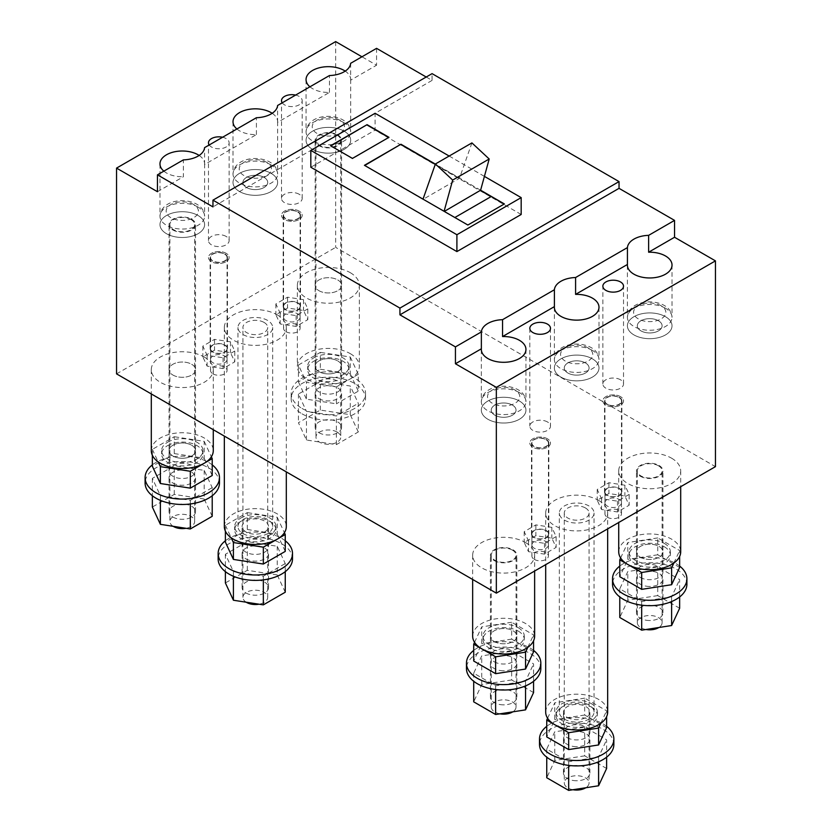 <?xml version="1.0" encoding="UTF-8"?>
<svg xmlns="http://www.w3.org/2000/svg" width="832" height="832" viewBox="0 0 832 832"><rect width="100%" height="100%" fill="white"/><g stroke="black" fill="none" stroke-linecap="round" stroke-linejoin="round"><path stroke-width="0.62" stroke-dasharray="4.16 3.12" d="M585.447 362.918A12.397 7.155 180 0 1 589.077 367.973A12.397 7.155 180 0 1 581.422 374.587A12.397 7.155 180 0 1 567.913 373.038A12.397 7.155 180 0 1 564.283 367.973A12.397 7.155 180 0 1 571.938 361.358A12.397 7.155 180 0 1 585.447 362.918A12.397 7.155 180 0 1 589.077 367.973A12.397 7.155 180 0 1 581.422 374.587A12.397 7.155 180 0 1 567.913 373.038A12.397 7.155 180 0 1 564.283 367.973A12.397 7.155 180 0 1 571.938 361.358A12.397 7.155 180 0 1 585.447 362.918M572.978 789.734A12.397 7.155 180 0 1 567.913 787.966A12.397 7.155 180 0 1 564.283 782.902A12.397 7.155 180 0 1 571.938 776.287A12.397 7.155 180 0 1 585.447 777.847A12.397 7.155 180 0 1 589.077 782.902A12.397 7.155 180 0 1 585.801 787.748M592.457 358.862A22.308 12.886 0 0 0 568.142 356.075A22.308 12.886 0 0 0 554.372 367.973A22.308 12.886 0 0 0 560.903 377.083A22.308 12.886 0 0 0 585.218 379.87A22.308 12.886 0 0 0 598.988 367.973A22.308 12.886 0 0 0 592.457 358.862A22.308 12.886 0 0 0 568.142 356.075A22.308 12.886 0 0 0 554.372 367.973A22.308 12.886 0 0 0 560.903 377.083A22.308 12.886 0 0 0 585.218 379.87A22.308 12.886 0 0 0 598.988 367.973A22.308 12.886 0 0 0 592.457 358.862M564.408 520.114A17.358 10.015 0 0 0 583.315 522.288A17.358 10.015 0 0 0 594.027 513.032A17.358 10.015 0 0 0 588.952 505.95A17.358 10.015 0 0 0 570.034 503.776A17.358 10.015 0 0 0 559.322 513.032A17.358 10.015 0 0 0 564.408 520.114M598.593 500.375A30.982 17.888 180 0 1 607.662 513.032A30.982 17.888 180 0 1 588.536 529.558A30.982 17.888 180 0 1 554.767 525.678A30.982 17.888 180 0 1 545.688 513.032A30.982 17.888 180 0 1 564.824 496.506A30.982 17.888 180 0 1 598.593 500.375M564.408 719.15A17.358 10.015 0 0 0 583.315 721.313A17.358 10.015 0 0 0 594.027 712.057A17.358 10.015 0 0 0 588.952 704.974A17.358 10.015 0 0 0 570.034 702.801A17.358 10.015 0 0 0 559.322 712.057A17.358 10.015 0 0 0 564.408 719.15M545.688 712.057A30.982 17.888 180 0 1 564.824 695.531A30.982 17.888 180 0 1 598.593 699.41A30.982 17.888 180 0 1 607.662 712.057M546 439.66A8.268 4.774 180 0 1 548.423 443.03A8.268 4.774 180 0 1 543.327 447.439A8.268 4.774 180 0 1 534.321 446.41A8.268 4.774 180 0 1 531.898 443.03A8.268 4.774 180 0 1 537.004 438.62A8.268 4.774 180 0 1 546 439.66M534.321 559.416A8.268 4.774 0 0 0 543.327 560.446A8.268 4.774 0 0 0 548.423 556.036A8.268 4.774 0 0 0 546 552.666A8.268 4.774 0 0 0 537.004 551.637A8.268 4.774 0 0 0 531.898 556.036A8.268 4.774 0 0 0 534.321 559.416M547.466 438.818A10.327 5.959 0 0 0 536.214 437.518A10.327 5.959 0 0 0 529.828 443.03A10.327 5.959 0 0 0 532.854 447.252A10.327 5.959 0 0 0 544.118 448.542A10.327 5.959 0 0 0 550.493 443.03A10.327 5.959 0 0 0 547.466 438.818A10.327 5.959 0 0 0 536.214 437.518A10.327 5.959 0 0 0 529.828 443.03A10.327 5.959 0 0 0 532.854 447.252A10.327 5.959 0 0 0 544.118 448.542A10.327 5.959 0 0 0 550.493 443.03A10.327 5.959 0 0 0 547.466 438.818M547.466 421.949A10.327 5.959 0 0 0 536.214 420.659A10.327 5.959 0 0 0 529.828 426.161A10.327 5.959 0 0 0 532.854 430.383A10.327 5.959 0 0 0 544.118 431.673A10.327 5.959 0 0 0 550.493 426.161A10.327 5.959 0 0 0 547.466 421.949M533.572 681.283L533.572 663.915L511.659 651.258L481.728 655.897L473.71 673.171L495.622 685.828L525.554 681.19L533.572 663.915M525.554 685.89L525.554 681.19M533.572 692.588L511.659 679.942L511.659 651.258M500.219 670.519A13.218 7.634 0 0 0 516.859 663.146A13.218 7.634 0 0 0 507.062 655.772A13.218 7.634 0 0 0 490.422 663.146A13.218 7.634 0 0 0 500.219 670.519M500.219 704.59A13.218 7.634 0 0 0 516.859 697.216A13.218 7.634 0 0 0 507.062 689.842A13.218 7.634 0 0 0 490.422 697.216A13.218 7.634 0 0 0 500.219 704.59M533.572 650.406A37.18 21.466 0 0 0 513.271 642.408A37.18 21.466 0 0 0 473.71 650.406M540.831 668.543A37.18 21.466 0 0 0 513.271 647.806A37.18 21.466 0 0 0 466.461 668.543M511.659 679.942L481.728 684.57L473.71 701.844M481.728 684.57L481.728 655.897M495.622 689.51L495.622 685.828M473.71 673.171L473.71 681.283M234.77 351.052L223.08 357.791L207.116 355.326L202.842 346.112L214.521 339.362L230.485 341.827L234.77 351.052L234.77 361.847L230.485 352.622L214.521 350.158L202.842 356.907L207.116 366.122L223.08 368.586L234.77 361.847M230.485 341.827L230.485 352.622M223.08 357.791L223.08 368.586M207.116 355.326L207.116 366.122M202.842 346.112L202.842 356.907M214.521 339.362L214.521 350.158M210.818 349.814A8.268 4.774 0 0 0 219.877 353.309A8.268 4.774 0 0 0 227.063 348.577A8.268 4.774 0 0 0 226.782 347.339A8.268 4.774 0 0 0 217.724 343.845A8.268 4.774 0 0 0 210.538 348.577A8.268 4.774 0 0 0 210.818 349.814M210.818 360.61A8.268 4.774 0 0 0 219.877 364.104A8.268 4.774 0 0 0 227.063 359.372A8.268 4.774 0 0 0 226.782 358.134A8.268 4.774 0 0 0 217.724 354.64A8.268 4.774 0 0 0 210.538 359.372A8.268 4.774 0 0 0 210.818 360.61M556.13 536.588L544.44 543.327L528.476 540.862L524.202 531.648L535.881 524.898L551.845 527.363L556.13 536.588L556.13 547.383L551.845 538.158L535.881 535.694L524.202 542.443L528.476 551.658L544.44 554.122L556.13 547.383M551.845 527.363L551.845 538.158M544.44 543.327L544.44 554.122M528.476 540.862L528.476 551.658M524.202 531.648L524.202 542.443M535.881 524.898L535.881 535.694M532.178 535.35A8.268 4.774 0 0 0 541.237 538.845A8.268 4.774 0 0 0 548.423 534.113A8.268 4.774 0 0 0 548.142 532.875A8.268 4.774 0 0 0 539.084 529.381A8.268 4.774 0 0 0 531.898 534.113A8.268 4.774 0 0 0 532.178 535.35M532.178 546.146A8.268 4.774 0 0 0 541.237 549.64A8.268 4.774 0 0 0 548.423 544.908A8.268 4.774 0 0 0 548.142 543.67A8.268 4.774 0 0 0 539.084 540.176A8.268 4.774 0 0 0 531.898 544.908A8.268 4.774 0 0 0 532.178 546.146M533.572 651.768L511.659 639.122L511.659 622.253L533.572 634.899L533.572 640.786M527.79 647.369L533.572 634.899M482.529 649.251L480.958 648.346M474.562 642.335L481.728 626.881L481.728 643.75L473.71 661.034M511.659 622.253L481.728 626.881M511.659 639.122L481.728 643.75M494.291 661.794A13.218 7.634 0 0 0 508.706 663.447A13.218 7.634 0 0 0 516.859 656.396A13.218 7.634 0 0 0 512.99 650.998A13.218 7.634 0 0 0 498.586 649.345A13.218 7.634 0 0 0 490.422 656.396A13.218 7.634 0 0 0 494.291 661.794M518.253 631.103A20.654 11.929 180 0 1 524.306 639.527A20.654 11.929 180 0 1 511.545 650.551A20.654 11.929 180 0 1 489.039 647.962A20.654 11.929 180 0 1 482.986 639.527A20.654 11.929 180 0 1 495.737 628.514A20.654 11.929 180 0 1 518.253 631.103M494.291 641.555A13.218 7.634 0 0 0 508.706 643.209A13.218 7.634 0 0 0 516.859 636.158A13.218 7.634 0 0 0 512.99 630.76A13.218 7.634 0 0 0 498.586 629.106A13.218 7.634 0 0 0 490.422 636.158A13.218 7.634 0 0 0 494.291 641.555A13.218 7.634 0 0 0 508.706 643.209A13.218 7.634 0 0 0 516.859 636.158A13.218 7.634 0 0 0 512.99 630.76A13.218 7.634 0 0 0 498.586 629.106A13.218 7.634 0 0 0 490.422 636.158A13.218 7.634 0 0 0 494.291 641.555M518.253 627.723A20.654 11.929 180 0 1 524.306 636.158A20.654 11.929 180 0 1 511.545 647.182A20.654 11.929 180 0 1 489.039 644.592A20.654 11.929 180 0 1 482.986 636.158A20.654 11.929 180 0 1 495.737 625.144A20.654 11.929 180 0 1 518.253 627.723M335.66 41.6L335.66 247.374L715.447 466.648M116.553 373.88L335.66 247.374M534.03 537.659A8.674 5.013 180 0 1 531.482 534.113A8.674 5.013 180 0 1 536.838 529.485A8.674 5.013 180 0 1 546.291 530.566A8.674 5.013 180 0 1 548.839 534.113A8.674 5.013 180 0 1 543.483 538.741A8.674 5.013 180 0 1 534.03 537.659M658.476 465.806A12.397 7.155 180 0 1 662.106 470.86A12.397 7.155 180 0 1 654.462 477.474A12.397 7.155 180 0 1 640.952 475.925A12.397 7.155 180 0 1 637.322 470.86A12.397 7.155 180 0 1 644.977 464.256A12.397 7.155 180 0 1 658.476 465.806M319.01 290.722A13.218 7.634 0 0 0 333.414 292.375A13.218 7.634 0 0 0 341.578 285.324A13.218 7.634 0 0 0 337.709 279.926A13.218 7.634 0 0 0 323.294 278.273A13.218 7.634 0 0 0 315.141 285.324A13.218 7.634 0 0 0 319.01 290.722A13.218 7.634 0 0 0 333.414 292.375A13.218 7.634 0 0 0 341.578 285.324A13.218 7.634 0 0 0 337.709 279.926A13.218 7.634 0 0 0 323.294 278.273A13.218 7.634 0 0 0 315.141 285.324A13.218 7.634 0 0 0 319.01 290.722M264.087 322.431A12.397 7.155 180 0 1 267.717 327.496A12.397 7.155 180 0 1 260.062 334.11A12.397 7.155 180 0 1 246.553 332.55A12.397 7.155 180 0 1 242.923 327.496A12.397 7.155 180 0 1 250.578 320.882A12.397 7.155 180 0 1 264.087 322.431M285.709 309.951A8.674 5.013 180 0 1 283.161 306.415A8.674 5.013 180 0 1 288.517 301.787A8.674 5.013 180 0 1 297.97 302.869A8.674 5.013 180 0 1 300.518 306.415A8.674 5.013 180 0 1 295.162 311.043A8.674 5.013 180 0 1 285.709 309.951M212.67 352.123A8.674 5.013 180 0 1 210.122 348.577A8.674 5.013 180 0 1 215.478 343.949A8.674 5.013 180 0 1 224.942 345.041A8.674 5.013 180 0 1 227.479 348.577A8.674 5.013 180 0 1 222.123 353.205A8.674 5.013 180 0 1 212.67 352.123M585.447 507.967A12.397 7.155 180 0 1 589.077 513.032A12.397 7.155 180 0 1 581.422 519.636A12.397 7.155 180 0 1 567.913 518.086A12.397 7.155 180 0 1 564.283 513.032A12.397 7.155 180 0 1 571.938 506.418A12.397 7.155 180 0 1 585.447 507.967M172.931 375.055A13.218 7.634 0 0 0 187.346 376.719A13.218 7.634 0 0 0 195.51 369.658A13.218 7.634 0 0 0 191.63 364.26A13.218 7.634 0 0 0 177.226 362.606A13.218 7.634 0 0 0 169.062 369.658A13.218 7.634 0 0 0 172.931 375.055A13.218 7.634 0 0 0 187.346 376.719A13.218 7.634 0 0 0 195.51 369.658A13.218 7.634 0 0 0 191.63 364.26A13.218 7.634 0 0 0 177.226 362.606A13.218 7.634 0 0 0 169.062 369.658A13.218 7.634 0 0 0 172.931 375.055M512.408 550.139A12.397 7.155 180 0 1 516.038 555.194A12.397 7.155 180 0 1 508.383 561.808A12.397 7.155 180 0 1 494.884 560.258A12.397 7.155 180 0 1 491.244 555.194A12.397 7.155 180 0 1 498.898 548.59A12.397 7.155 180 0 1 512.408 550.139M607.058 495.487A8.674 5.013 180 0 1 604.521 491.951A8.674 5.013 180 0 1 609.877 487.323A8.674 5.013 180 0 1 619.33 488.405A8.674 5.013 180 0 1 621.878 491.951A8.674 5.013 180 0 1 616.522 496.579A8.674 5.013 180 0 1 607.058 495.487M521.175 214.479L375.097 130.146L375.097 113.287M449.166 156.042L484.411 176.394M480.605 190.216L435.354 164.091M310.825 167.253L375.097 130.146M376.563 48.35L376.563 65.218L361.951 56.784M350.636 63.315L350.636 80.174L376.563 65.218M157.456 191.714L183.373 176.748L183.373 159.879M163.862 171.153A22.308 12.886 0 0 0 166.504 172.994A22.308 12.886 0 0 0 183.373 176.748M236.891 128.981A22.308 12.886 0 0 0 239.543 130.822A22.308 12.886 0 0 0 256.412 134.586L204.568 164.507A22.308 12.886 0 0 0 204.599 163.883A22.308 12.886 0 0 0 199.15 155.449M309.93 86.819A22.308 12.886 0 0 0 312.582 88.66A22.308 12.886 0 0 0 329.441 92.414L277.607 122.346A22.308 12.886 0 0 0 277.628 121.722A22.308 12.886 0 0 0 272.189 113.287M350.636 80.174A22.308 12.886 0 0 0 350.667 79.55A22.308 12.886 0 0 0 345.218 71.115M282.225 102.814A10.327 5.959 0 0 0 284.534 104.853A10.327 5.959 0 0 0 295.786 106.142A10.327 5.959 0 0 0 302.172 100.63A10.327 5.959 0 0 0 299.146 96.418A10.327 5.959 0 0 0 295.61 95.087M209.186 144.976A10.327 5.959 0 0 0 211.494 147.014A10.327 5.959 0 0 0 222.758 148.314A10.327 5.959 0 0 0 229.133 142.802A10.327 5.959 0 0 0 226.106 138.58A10.327 5.959 0 0 0 222.57 137.249M471.91 142.906L459.441 178.339L422.926 199.42L364.728 165.485M459.441 178.339L435.261 164.372M467.854 225.025L444.007 211.588M454.709 217.776L491.223 196.685M467.854 225.191L504.369 204.11M330.543 145.756L352.456 158.735L388.69 137.488M277.607 122.346L277.607 105.477M329.441 92.414L329.441 75.546M256.412 134.586L256.412 117.718M204.568 164.507L204.568 147.649M299.146 211.11A10.327 5.959 0 0 0 287.882 209.82A10.327 5.959 0 0 0 281.507 215.332A10.327 5.959 0 0 0 284.534 219.544A10.327 5.959 0 0 0 295.786 220.844A10.327 5.959 0 0 0 302.172 215.332A10.327 5.959 0 0 0 299.146 211.11A10.327 5.959 0 0 0 287.882 209.82A10.327 5.959 0 0 0 281.507 215.332A10.327 5.959 0 0 0 284.534 219.544A10.327 5.959 0 0 0 295.786 220.844A10.327 5.959 0 0 0 302.172 215.332A10.327 5.959 0 0 0 299.146 211.11M285.709 218.868A8.674 5.013 180 0 1 283.161 215.332A8.674 5.013 180 0 1 288.517 210.704A8.674 5.013 180 0 1 297.97 211.786A8.674 5.013 180 0 1 300.518 215.332A8.674 5.013 180 0 1 295.162 219.96A8.674 5.013 180 0 1 285.709 218.868M226.106 253.282A10.327 5.959 0 0 0 214.854 251.992A10.327 5.959 0 0 0 208.478 257.494A10.327 5.959 0 0 0 211.494 261.716A10.327 5.959 0 0 0 222.758 263.006A10.327 5.959 0 0 0 229.133 257.494A10.327 5.959 0 0 0 226.106 253.282A10.327 5.959 0 0 0 214.854 251.992A10.327 5.959 0 0 0 208.478 257.494A10.327 5.959 0 0 0 211.494 261.716A10.327 5.959 0 0 0 222.758 263.006A10.327 5.959 0 0 0 229.133 257.494A10.327 5.959 0 0 0 226.106 253.282M212.67 261.04A8.674 5.013 180 0 1 210.122 257.494A8.674 5.013 180 0 1 215.478 252.866A8.674 5.013 180 0 1 224.942 253.958A8.674 5.013 180 0 1 227.479 257.494A8.674 5.013 180 0 1 222.123 262.122A8.674 5.013 180 0 1 212.67 261.04M620.506 396.646A10.327 5.959 0 0 0 609.242 395.356A10.327 5.959 0 0 0 602.867 400.868A10.327 5.959 0 0 0 605.894 405.08A10.327 5.959 0 0 0 617.146 406.37A10.327 5.959 0 0 0 623.522 400.868A10.327 5.959 0 0 0 620.506 396.646A10.327 5.959 0 0 0 609.242 395.356A10.327 5.959 0 0 0 602.867 400.868A10.327 5.959 0 0 0 605.894 405.08A10.327 5.959 0 0 0 617.146 406.37A10.327 5.959 0 0 0 623.522 400.868A10.327 5.959 0 0 0 620.506 396.646M607.058 404.404A8.674 5.013 180 0 1 604.521 400.868A8.674 5.013 180 0 1 609.877 396.24A8.674 5.013 180 0 1 619.33 397.322A8.674 5.013 180 0 1 621.878 400.868A8.674 5.013 180 0 1 616.522 405.496A8.674 5.013 180 0 1 607.058 404.404M534.03 446.576A8.674 5.013 180 0 1 531.482 443.03A8.674 5.013 180 0 1 536.838 438.402A8.674 5.013 180 0 1 546.291 439.494A8.674 5.013 180 0 1 548.839 443.03A8.674 5.013 180 0 1 543.483 447.658A8.674 5.013 180 0 1 534.03 446.576M426.223 77.022L432.068 80.392L432.068 73.642M198.058 215.498A22.308 12.886 0 0 0 173.742 212.701A22.308 12.886 0 0 0 159.973 224.609A22.308 12.886 0 0 0 166.504 233.709A22.308 12.886 0 0 0 190.819 236.506A22.308 12.886 0 0 0 204.599 224.609A22.308 12.886 0 0 0 198.058 215.498A22.308 12.886 0 0 0 173.742 212.701A22.308 12.886 0 0 0 159.973 224.609A22.308 12.886 0 0 0 166.504 233.709A22.308 12.886 0 0 0 190.819 236.506A22.308 12.886 0 0 0 204.599 224.609A22.308 12.886 0 0 0 198.058 215.498M319.01 145.673A13.218 7.634 0 0 0 333.414 147.326A13.218 7.634 0 0 0 341.578 140.275A13.218 7.634 0 0 0 337.709 134.878A13.218 7.634 0 0 0 323.294 133.224A13.218 7.634 0 0 0 315.141 140.275A13.218 7.634 0 0 0 319.01 145.673M172.931 230.006A13.218 7.634 0 0 0 187.346 231.66A13.218 7.634 0 0 0 195.51 224.609A13.218 7.634 0 0 0 191.63 219.211A13.218 7.634 0 0 0 177.226 217.558A13.218 7.634 0 0 0 169.062 224.609A13.218 7.634 0 0 0 172.931 230.006M432.068 80.392L212.961 206.898M519.418 401.034A22.308 12.886 0 0 0 495.102 398.237A22.308 12.886 0 0 0 481.333 410.145A22.308 12.886 0 0 0 487.864 419.245A22.308 12.886 0 0 0 512.179 422.042A22.308 12.886 0 0 0 525.949 410.145A22.308 12.886 0 0 0 519.418 401.034A22.308 12.886 0 0 0 495.102 398.237A22.308 12.886 0 0 0 481.333 410.145A22.308 12.886 0 0 0 487.864 419.245A22.308 12.886 0 0 0 512.179 422.042A22.308 12.886 0 0 0 525.949 410.145A22.308 12.886 0 0 0 519.418 401.034M512.408 405.08A12.397 7.155 180 0 1 516.038 410.145A12.397 7.155 180 0 1 508.383 416.749A12.397 7.155 180 0 1 494.884 415.199A12.397 7.155 180 0 1 491.244 410.145A12.397 7.155 180 0 1 498.898 403.53A12.397 7.155 180 0 1 512.408 405.08A12.397 7.155 180 0 1 516.038 410.145A12.397 7.155 180 0 1 508.383 416.749A12.397 7.155 180 0 1 494.884 415.199A12.397 7.155 180 0 1 491.244 410.145A12.397 7.155 180 0 1 498.898 403.53A12.397 7.155 180 0 1 512.408 405.08M665.496 316.701A22.308 12.886 0 0 0 641.181 313.903A22.308 12.886 0 0 0 627.401 325.811A22.308 12.886 0 0 0 633.942 334.911A22.308 12.886 0 0 0 658.258 337.709A22.308 12.886 0 0 0 672.027 325.811A22.308 12.886 0 0 0 665.496 316.701A22.308 12.886 0 0 0 641.181 313.903A22.308 12.886 0 0 0 627.401 325.811A22.308 12.886 0 0 0 633.942 334.911A22.308 12.886 0 0 0 658.258 337.709A22.308 12.886 0 0 0 672.027 325.811A22.308 12.886 0 0 0 665.496 316.701M658.476 320.746A12.397 7.155 180 0 1 662.106 325.811A12.397 7.155 180 0 1 654.462 332.415A12.397 7.155 180 0 1 640.952 330.866A12.397 7.155 180 0 1 637.322 325.811A12.397 7.155 180 0 1 644.977 319.197A12.397 7.155 180 0 1 658.476 320.746A12.397 7.155 180 0 1 662.106 325.811A12.397 7.155 180 0 1 654.462 332.415A12.397 7.155 180 0 1 640.952 330.866A12.397 7.155 180 0 1 637.322 325.811A12.397 7.155 180 0 1 644.977 319.197A12.397 7.155 180 0 1 658.476 320.746M344.136 131.165A22.308 12.886 0 0 0 319.821 128.367A22.308 12.886 0 0 0 306.051 140.275A22.308 12.886 0 0 0 312.582 149.375A22.308 12.886 0 0 0 336.898 152.173A22.308 12.886 0 0 0 350.667 140.275A22.308 12.886 0 0 0 344.136 131.165A22.308 12.886 0 0 0 319.821 128.367A22.308 12.886 0 0 0 306.051 140.275A22.308 12.886 0 0 0 312.582 149.375A22.308 12.886 0 0 0 336.898 152.173A22.308 12.886 0 0 0 350.667 140.275A22.308 12.886 0 0 0 344.136 131.165M271.097 173.326A22.308 12.886 0 0 0 246.782 170.539A22.308 12.886 0 0 0 233.012 182.437A22.308 12.886 0 0 0 239.543 191.547A22.308 12.886 0 0 0 263.858 194.334A22.308 12.886 0 0 0 277.628 182.437A22.308 12.886 0 0 0 271.097 173.326A22.308 12.886 0 0 0 246.782 170.539A22.308 12.886 0 0 0 233.012 182.437A22.308 12.886 0 0 0 239.543 191.547A22.308 12.886 0 0 0 263.858 194.334A22.308 12.886 0 0 0 277.628 182.437A22.308 12.886 0 0 0 271.097 173.326M264.087 177.382A12.397 7.155 180 0 1 267.717 182.437A12.397 7.155 180 0 1 260.062 189.051A12.397 7.155 180 0 1 246.553 187.502A12.397 7.155 180 0 1 242.923 182.437A12.397 7.155 180 0 1 250.578 175.822A12.397 7.155 180 0 1 264.087 177.382A12.397 7.155 180 0 1 267.717 182.437A12.397 7.155 180 0 1 260.062 189.051A12.397 7.155 180 0 1 246.553 187.502A12.397 7.155 180 0 1 242.923 182.437A12.397 7.155 180 0 1 250.578 175.833A12.397 7.155 180 0 1 264.087 177.382M619.039 397.488A8.268 4.774 180 0 1 621.462 400.868A8.268 4.774 180 0 1 616.356 405.267A8.268 4.774 180 0 1 607.35 404.238A8.268 4.774 180 0 1 604.937 400.868A8.268 4.774 180 0 1 610.033 396.458A8.268 4.774 180 0 1 619.039 397.488M607.35 517.244A8.268 4.774 0 0 0 616.356 518.284A8.268 4.774 0 0 0 621.462 513.874A8.268 4.774 0 0 0 619.039 510.505A8.268 4.774 0 0 0 610.033 509.465A8.268 4.774 0 0 0 604.937 513.874A8.268 4.774 0 0 0 607.35 517.244M620.506 379.777A10.327 5.959 0 0 0 609.242 378.487A10.327 5.959 0 0 0 602.867 383.999A10.327 5.959 0 0 0 605.894 388.211A10.327 5.959 0 0 0 617.146 389.511A10.327 5.959 0 0 0 623.522 383.999A10.327 5.959 0 0 0 620.506 379.777M629.158 494.416L617.479 501.166L601.515 498.69L597.23 489.476L608.92 482.726L624.884 485.202L629.158 494.416L629.158 505.211L624.884 495.997L608.92 493.522L597.23 500.271L601.515 509.486L617.479 511.961L629.158 505.211M624.884 485.202L624.884 495.997M617.479 501.166L617.479 511.961M601.515 498.69L601.515 509.486M597.23 489.476L597.23 500.271M608.92 482.726L608.92 493.522M605.218 493.178A8.268 4.774 0 0 0 614.276 496.673A8.268 4.774 0 0 0 621.462 491.951A8.268 4.774 0 0 0 621.182 490.714A8.268 4.774 0 0 0 612.123 487.219A8.268 4.774 0 0 0 604.937 491.951A8.268 4.774 0 0 0 605.218 493.178M605.218 503.974A8.268 4.774 0 0 0 614.276 507.468A8.268 4.774 0 0 0 621.462 502.746A8.268 4.774 0 0 0 621.182 501.509A8.268 4.774 0 0 0 612.123 498.014A8.268 4.774 0 0 0 604.937 502.746A8.268 4.774 0 0 0 605.218 503.974M297.679 211.952A8.268 4.774 180 0 1 300.102 215.332A8.268 4.774 180 0 1 294.996 219.742A8.268 4.774 180 0 1 286 218.702A8.268 4.774 180 0 1 283.577 215.332A8.268 4.774 180 0 1 288.673 210.922A8.268 4.774 180 0 1 297.679 211.952M286 331.708A8.268 4.774 0 0 0 294.996 332.748A8.268 4.774 0 0 0 300.102 328.338A8.268 4.774 0 0 0 297.679 324.969A8.268 4.774 0 0 0 288.673 323.929A8.268 4.774 0 0 0 283.577 328.338A8.268 4.774 0 0 0 286 331.708M299.146 194.241A10.327 5.959 0 0 0 287.882 192.951A10.327 5.959 0 0 0 281.507 198.463A10.327 5.959 0 0 0 284.534 202.675A10.327 5.959 0 0 0 295.786 203.975A10.327 5.959 0 0 0 302.172 198.463A10.327 5.959 0 0 0 299.146 194.241M499.938 713.825A12.397 7.155 180 0 1 494.884 712.057A12.397 7.155 180 0 1 491.244 707.002A12.397 7.155 180 0 1 498.898 700.388A12.397 7.155 180 0 1 512.408 701.938A12.397 7.155 180 0 1 516.038 707.002A12.397 7.155 180 0 1 512.762 711.849M640.37 476.258A13.218 7.634 0 0 0 654.774 477.911A13.218 7.634 0 0 0 662.938 470.86A13.218 7.634 0 0 0 659.069 465.462A13.218 7.634 0 0 0 644.654 463.809A13.218 7.634 0 0 0 636.49 470.86A13.218 7.634 0 0 0 640.37 476.258M671.622 458.214A30.982 17.888 180 0 1 680.701 470.86A30.982 17.888 180 0 1 661.575 487.396A30.982 17.888 180 0 1 627.806 483.517A30.982 17.888 180 0 1 618.727 470.86A30.982 17.888 180 0 1 637.853 454.334A30.982 17.888 180 0 1 671.622 458.214M640.37 557.222A13.218 7.634 0 0 0 654.774 558.875A13.218 7.634 0 0 0 662.938 551.824A13.218 7.634 0 0 0 659.069 546.426A13.218 7.634 0 0 0 644.654 544.773A13.218 7.634 0 0 0 636.49 551.824A13.218 7.634 0 0 0 640.37 557.222A13.218 7.634 0 0 0 654.774 558.875A13.218 7.634 0 0 0 662.938 551.824A13.218 7.634 0 0 0 659.069 546.426A13.218 7.634 0 0 0 644.654 544.773A13.218 7.634 0 0 0 636.49 551.824A13.218 7.634 0 0 0 640.37 557.222M618.727 551.824A30.982 17.888 180 0 1 637.853 535.298A30.982 17.888 180 0 1 671.622 539.178A30.982 17.888 180 0 1 680.701 551.824M679.65 567.434L657.738 554.788L657.738 537.919L679.65 550.566L679.65 556.452M673.858 563.035L679.65 550.566M628.597 564.918L627.037 564.013M620.63 558.002L627.806 542.547L627.806 559.416L619.788 576.701M657.738 537.919L627.806 542.547M657.738 554.788L627.806 559.416M640.37 577.46A13.218 7.634 0 0 0 654.774 579.114A13.218 7.634 0 0 0 662.938 572.062A13.218 7.634 0 0 0 659.069 566.665A13.218 7.634 0 0 0 644.654 565.011A13.218 7.634 0 0 0 636.49 572.062A13.218 7.634 0 0 0 640.37 577.46M664.321 546.77A20.654 11.929 180 0 1 670.374 555.194A20.654 11.929 180 0 1 657.623 566.218A20.654 11.929 180 0 1 635.107 563.628A20.654 11.929 180 0 1 629.054 555.194A20.654 11.929 180 0 1 641.815 544.18A20.654 11.929 180 0 1 664.321 546.77M664.321 543.39A20.654 11.929 180 0 1 670.374 551.824A20.654 11.929 180 0 1 657.623 562.848A20.654 11.929 180 0 1 635.107 560.258A20.654 11.929 180 0 1 629.054 551.824A20.654 11.929 180 0 1 641.815 540.81A20.654 11.929 180 0 1 664.321 543.39M224.65 254.124A8.268 4.774 180 0 1 227.063 257.494A8.268 4.774 180 0 1 221.967 261.903A8.268 4.774 180 0 1 212.961 260.874A8.268 4.774 180 0 1 210.538 257.494A8.268 4.774 180 0 1 215.644 253.094A8.268 4.774 180 0 1 224.65 254.124M212.961 373.88A8.268 4.774 0 0 0 221.967 374.91A8.268 4.774 0 0 0 227.063 370.51A8.268 4.774 0 0 0 224.65 367.13A8.268 4.774 0 0 0 215.644 366.101A8.268 4.774 0 0 0 210.538 370.51A8.268 4.774 0 0 0 212.961 373.88M226.106 236.413A10.327 5.959 0 0 0 214.854 235.123A10.327 5.959 0 0 0 208.478 240.625A10.327 5.959 0 0 0 211.494 244.847A10.327 5.959 0 0 0 222.758 246.137A10.327 5.959 0 0 0 229.133 240.625A10.327 5.959 0 0 0 226.106 236.413M606.611 757.182L606.611 739.814L584.698 727.168L554.767 731.796L546.749 749.081L568.662 761.727L598.593 757.099L606.611 739.814M598.593 761.79L598.593 757.099M606.611 768.487L584.698 755.841L584.698 727.168M573.258 746.418A13.218 7.634 0 0 0 589.898 739.045A13.218 7.634 0 0 0 580.102 731.671A13.218 7.634 0 0 0 563.462 739.045A13.218 7.634 0 0 0 573.258 746.418M573.258 780.489A13.218 7.634 0 0 0 589.898 773.115A13.218 7.634 0 0 0 580.102 765.742A13.218 7.634 0 0 0 563.462 773.115A13.218 7.634 0 0 0 573.258 780.489M606.611 726.315A37.18 21.466 0 0 0 586.3 718.307A37.18 21.466 0 0 0 546.749 726.315M613.86 744.442A37.18 21.466 0 0 0 586.3 723.705A37.18 21.466 0 0 0 539.5 744.442M584.698 755.841L554.767 760.469L546.749 777.754M554.767 760.469L554.767 731.796M568.662 765.409L568.662 761.727M546.749 749.081L546.749 757.182M243.048 334.578A17.358 10.015 0 0 0 261.966 336.752A17.358 10.015 0 0 0 272.678 327.496A17.358 10.015 0 0 0 267.592 320.414A17.358 10.015 0 0 0 248.685 318.24A17.358 10.015 0 0 0 237.973 327.496A17.358 10.015 0 0 0 243.048 334.578M277.233 314.85A30.982 17.888 180 0 1 286.312 327.496A30.982 17.888 180 0 1 267.176 344.022A30.982 17.888 180 0 1 233.407 340.142A30.982 17.888 180 0 1 224.338 327.496A30.982 17.888 180 0 1 243.464 310.97A30.982 17.888 180 0 1 277.233 314.85M243.048 533.614A17.358 10.015 0 0 0 261.966 535.787A17.358 10.015 0 0 0 272.678 526.531A17.358 10.015 0 0 0 267.592 519.438A17.358 10.015 0 0 0 248.685 517.275A17.358 10.015 0 0 0 237.973 526.531A17.358 10.015 0 0 0 243.048 533.614M224.338 526.531A30.982 17.888 180 0 1 243.464 509.995A30.982 17.888 180 0 1 277.233 513.874A30.982 17.888 180 0 1 286.312 526.531M225.389 531.159L225.389 525.273L247.302 512.616L247.302 529.485L225.389 542.131M247.302 529.485L277.233 534.113L277.233 517.254L247.302 512.616M277.233 517.254L284.398 532.698M277.233 534.113L285.251 551.398M278.002 538.71L276.432 539.625M225.389 525.273L231.182 537.742M264.67 552.167A13.218 7.634 0 0 0 268.538 546.77A13.218 7.634 0 0 0 260.385 539.718A13.218 7.634 0 0 0 245.97 541.372A13.218 7.634 0 0 0 242.102 546.77A13.218 7.634 0 0 0 250.266 553.821A13.218 7.634 0 0 0 264.67 552.167M240.718 521.466A20.654 11.929 180 0 1 263.224 518.877A20.654 11.929 180 0 1 275.974 529.901A20.654 11.929 180 0 1 269.932 538.335A20.654 11.929 180 0 1 247.416 540.914A20.654 11.929 180 0 1 234.666 529.901A20.654 11.929 180 0 1 240.718 521.466M264.67 531.918A13.218 7.634 0 0 0 268.538 526.531A13.218 7.634 0 0 0 260.385 519.47A13.218 7.634 0 0 0 245.97 521.134A13.218 7.634 0 0 0 242.102 526.531A13.218 7.634 0 0 0 250.266 533.582A13.218 7.634 0 0 0 264.67 531.918M240.718 518.097A20.654 11.929 180 0 1 263.224 515.507A20.654 11.929 180 0 1 275.974 526.531A20.654 11.929 180 0 1 269.932 534.955A20.654 11.929 180 0 1 247.416 537.545A20.654 11.929 180 0 1 234.666 526.531A20.654 11.929 180 0 1 240.718 518.097M494.291 560.591A13.218 7.634 0 0 0 508.706 562.245A13.218 7.634 0 0 0 516.859 555.194A13.218 7.634 0 0 0 512.99 549.796A13.218 7.634 0 0 0 498.586 548.142A13.218 7.634 0 0 0 490.422 555.194A13.218 7.634 0 0 0 494.291 560.591M525.554 542.547A30.982 17.888 180 0 1 534.633 555.194A30.982 17.888 180 0 1 515.497 571.73A30.982 17.888 180 0 1 481.728 567.85A30.982 17.888 180 0 1 472.659 555.194A30.982 17.888 180 0 1 491.785 538.668A30.982 17.888 180 0 1 525.554 542.547M472.659 636.158A30.982 17.888 180 0 1 491.785 619.632A30.982 17.888 180 0 1 525.554 623.511A30.982 17.888 180 0 1 534.633 636.158M298.428 365.03L320.341 352.383L320.341 369.252L298.428 381.898L298.428 365.03L306.446 382.314L336.378 386.942L336.378 403.811L306.446 399.183L306.446 382.314M320.341 369.252L350.272 373.88L350.272 357.011L320.341 352.383M350.272 357.011L358.29 374.296L358.29 391.165L336.378 403.811M350.272 373.88L358.29 391.165M358.29 374.296L336.378 386.942M298.428 381.898L306.446 399.183M337.709 391.924A13.218 7.634 0 0 0 341.578 386.526A13.218 7.634 0 0 0 333.414 379.475A13.218 7.634 0 0 0 319.01 381.129A13.218 7.634 0 0 0 315.141 386.526A13.218 7.634 0 0 0 323.294 393.578A13.218 7.634 0 0 0 337.709 391.924M313.747 361.234A20.654 11.929 180 0 1 336.263 358.644A20.654 11.929 180 0 1 349.014 369.668A20.654 11.929 180 0 1 342.961 378.092A20.654 11.929 180 0 1 320.455 380.682A20.654 11.929 180 0 1 307.694 369.668A20.654 11.929 180 0 1 313.747 361.234M337.709 371.686A13.218 7.634 0 0 0 341.578 366.288A13.218 7.634 0 0 0 333.414 359.237A13.218 7.634 0 0 0 319.01 360.89A13.218 7.634 0 0 0 315.141 366.288A13.218 7.634 0 0 0 323.294 373.339A13.218 7.634 0 0 0 337.709 371.686M313.747 357.854A20.654 11.929 180 0 1 336.263 355.274A20.654 11.929 180 0 1 349.014 366.288A20.654 11.929 180 0 1 342.961 374.722A20.654 11.929 180 0 1 320.455 377.312A20.654 11.929 180 0 1 307.694 366.288A20.654 11.929 180 0 1 313.747 357.854M606.611 727.667L584.698 715.021L584.698 698.152L606.611 710.809L606.611 716.695M600.818 723.278L606.611 710.809M555.568 725.15L553.998 724.246M547.602 718.234L554.767 702.78L554.767 719.649L546.749 736.934M584.698 698.152L554.767 702.78M584.698 715.021L554.767 719.649M567.33 737.703A13.218 7.634 0 0 0 581.734 739.357A13.218 7.634 0 0 0 589.898 732.306A13.218 7.634 0 0 0 586.03 726.908A13.218 7.634 0 0 0 571.615 725.254A13.218 7.634 0 0 0 563.462 732.306A13.218 7.634 0 0 0 567.33 737.703M591.282 707.002A20.654 11.929 180 0 1 597.334 715.437A20.654 11.929 180 0 1 584.584 726.45A20.654 11.929 180 0 1 562.068 723.871A20.654 11.929 180 0 1 556.026 715.437A20.654 11.929 180 0 1 568.776 704.413A20.654 11.929 180 0 1 591.282 707.002M567.33 717.454A13.218 7.634 0 0 0 581.734 719.108A13.218 7.634 0 0 0 589.898 712.057A13.218 7.634 0 0 0 586.03 706.659A13.218 7.634 0 0 0 571.615 705.006A13.218 7.634 0 0 0 563.462 712.057A13.218 7.634 0 0 0 567.33 717.454M591.282 703.633A20.654 11.929 180 0 1 597.334 712.057A20.654 11.929 180 0 1 584.584 723.081A20.654 11.929 180 0 1 562.068 720.491A20.654 11.929 180 0 1 556.026 712.057A20.654 11.929 180 0 1 568.776 701.043A20.654 11.929 180 0 1 591.282 703.633M646.017 629.491A12.397 7.155 180 0 1 640.952 627.723A12.397 7.155 180 0 1 637.322 622.669A12.397 7.155 180 0 1 644.977 616.054A12.397 7.155 180 0 1 658.476 617.604A12.397 7.155 180 0 1 662.106 622.669A12.397 7.155 180 0 1 658.84 627.515M204.194 357.011A30.982 17.888 180 0 1 213.273 369.658A30.982 17.888 180 0 1 194.147 386.194A30.982 17.888 180 0 1 160.378 382.314A30.982 17.888 180 0 1 151.299 369.658A30.982 17.888 180 0 1 170.425 353.132A30.982 17.888 180 0 1 204.194 357.011M172.931 456.019A13.218 7.634 0 0 0 187.346 457.673A13.218 7.634 0 0 0 195.51 450.622A13.218 7.634 0 0 0 191.63 445.224A13.218 7.634 0 0 0 177.226 443.57A13.218 7.634 0 0 0 169.062 450.622A13.218 7.634 0 0 0 172.931 456.019M151.299 450.622A30.982 17.888 180 0 1 170.425 434.096A30.982 17.888 180 0 1 204.194 437.975A30.982 17.888 180 0 1 213.273 450.622M152.35 455.25L152.35 449.363L174.262 436.717L174.262 453.586L152.35 466.232M174.262 453.586L204.194 458.214L204.194 441.345L174.262 436.717M204.194 441.345L211.37 456.799M204.194 458.214L212.212 475.498M204.963 462.81L203.393 463.715M152.35 449.363L158.142 461.843M191.63 476.258A13.218 7.634 0 0 0 195.51 470.86A13.218 7.634 0 0 0 187.346 463.809A13.218 7.634 0 0 0 172.931 465.462A13.218 7.634 0 0 0 169.062 470.86A13.218 7.634 0 0 0 177.226 477.911A13.218 7.634 0 0 0 191.63 476.258M167.679 445.567A20.654 11.929 180 0 1 190.185 442.978A20.654 11.929 180 0 1 202.946 454.002A20.654 11.929 180 0 1 196.893 462.426A20.654 11.929 180 0 1 174.377 465.015A20.654 11.929 180 0 1 161.626 454.002A20.654 11.929 180 0 1 167.679 445.567M191.63 456.019A13.218 7.634 0 0 0 195.51 450.622A13.218 7.634 0 0 0 187.346 443.57A13.218 7.634 0 0 0 172.931 445.224A13.218 7.634 0 0 0 169.062 450.622A13.218 7.634 0 0 0 177.226 457.673A13.218 7.634 0 0 0 191.63 456.019M167.679 442.187A20.654 11.929 180 0 1 190.185 439.608A20.654 11.929 180 0 1 202.946 450.622A20.654 11.929 180 0 1 196.893 459.056A20.654 11.929 180 0 1 174.377 461.646A20.654 11.929 180 0 1 161.626 450.622A20.654 11.929 180 0 1 167.679 442.187M679.65 596.95L679.65 579.582L657.738 566.925L627.806 571.563L619.788 588.838L641.69 601.494L671.622 596.856L679.65 579.582M671.622 601.557L671.622 596.856M679.65 608.254L657.738 595.608L657.738 566.925M646.298 586.186A13.218 7.634 0 0 0 662.938 578.812A13.218 7.634 0 0 0 653.141 571.438A13.218 7.634 0 0 0 636.49 578.812A13.218 7.634 0 0 0 646.298 586.186M646.298 620.256A13.218 7.634 0 0 0 662.938 612.882A13.218 7.634 0 0 0 653.141 605.509A13.218 7.634 0 0 0 636.49 612.882A13.218 7.634 0 0 0 646.298 620.256M679.65 566.072A37.18 21.466 0 0 0 659.339 558.074A37.18 21.466 0 0 0 619.788 566.072M686.899 584.21A37.18 21.466 0 0 0 659.339 563.472A37.18 21.466 0 0 0 612.529 584.21M657.738 595.608L627.806 600.236L619.788 617.51M627.806 600.236L627.806 571.563M641.69 605.176L641.69 601.494M619.788 588.838L619.788 596.95M212.212 495.747L212.212 487.635L204.194 470.361L174.262 465.733L152.35 478.379L160.378 495.654L190.31 500.292L212.212 487.635M190.31 503.974L190.31 500.292M212.212 516.308L204.194 499.034L204.194 470.361M172.931 483.007A13.218 7.634 0 0 0 187.346 484.661A13.218 7.634 0 0 0 195.51 477.61A13.218 7.634 0 0 0 191.63 472.212A13.218 7.634 0 0 0 177.226 470.558A13.218 7.634 0 0 0 169.062 477.61A13.218 7.634 0 0 0 172.931 483.007M172.931 517.078A13.218 7.634 0 0 0 187.346 518.731A13.218 7.634 0 0 0 195.51 511.68A13.218 7.634 0 0 0 191.63 506.282A13.218 7.634 0 0 0 177.226 504.629A13.218 7.634 0 0 0 169.062 511.68A13.218 7.634 0 0 0 172.931 517.078M212.212 464.87A37.18 21.466 0 0 0 208.582 462.436A37.18 21.466 0 0 0 152.35 464.87M219.471 483.007A37.18 21.466 0 0 0 208.582 467.834A37.18 21.466 0 0 0 168.054 463.174A37.18 21.466 0 0 0 145.101 483.007M204.194 499.034L174.262 494.406L152.35 507.052M174.262 494.406L174.262 465.733M160.378 500.354L160.378 495.654M152.35 478.379L152.35 495.747M191.048 219.544A12.397 7.155 180 0 1 194.678 224.609A12.397 7.155 180 0 1 187.023 231.213A12.397 7.155 180 0 1 173.524 229.663A12.397 7.155 180 0 1 169.894 224.609A12.397 7.155 180 0 1 177.538 217.994A12.397 7.155 180 0 1 191.048 219.544M173.16 526.313A12.397 7.155 180 0 1 169.894 521.466A12.397 7.155 180 0 1 177.538 514.852A12.397 7.155 180 0 1 191.048 516.402A12.397 7.155 180 0 1 194.678 521.466A12.397 7.155 180 0 1 185.983 528.299M307.798 308.88L296.119 315.63L280.155 313.154L275.87 303.94L287.56 297.19L303.524 299.666L307.798 308.88L307.798 319.675L303.524 310.461L287.56 307.986L275.87 314.735L280.155 323.95L296.119 326.425L307.798 319.675M303.524 299.666L303.524 310.461M296.119 315.63L296.119 326.425M280.155 313.154L280.155 323.95M275.87 303.94L275.87 314.735M287.56 297.19L287.56 307.986M283.858 307.642A8.268 4.774 0 0 0 292.916 311.137A8.268 4.774 0 0 0 300.102 306.415A8.268 4.774 0 0 0 299.822 305.178A8.268 4.774 0 0 0 290.763 301.683A8.268 4.774 0 0 0 283.577 306.415A8.268 4.774 0 0 0 283.858 307.642M283.858 318.438A8.268 4.774 0 0 0 292.916 321.932A8.268 4.774 0 0 0 300.102 317.21A8.268 4.774 0 0 0 299.822 315.973A8.268 4.774 0 0 0 290.763 312.478A8.268 4.774 0 0 0 283.577 317.21A8.268 4.774 0 0 0 283.858 318.438M285.251 571.646L285.251 563.545L277.233 546.26L247.302 541.632L225.389 554.278L233.407 571.563L263.338 576.191L285.251 563.545M263.338 579.873L263.338 576.191M285.251 592.218L277.233 574.933L277.233 546.26M245.97 558.906A13.218 7.634 0 0 0 260.385 560.57A13.218 7.634 0 0 0 268.538 553.509A13.218 7.634 0 0 0 264.67 548.111A13.218 7.634 0 0 0 250.266 546.458A13.218 7.634 0 0 0 242.102 553.509A13.218 7.634 0 0 0 245.97 558.906M245.97 592.987A13.218 7.634 0 0 0 260.385 594.641A13.218 7.634 0 0 0 268.538 587.59A13.218 7.634 0 0 0 264.67 582.192A13.218 7.634 0 0 0 250.266 580.528A13.218 7.634 0 0 0 242.102 587.59A13.218 7.634 0 0 0 245.97 592.987M285.251 540.779A37.18 21.466 0 0 0 281.611 538.335A37.18 21.466 0 0 0 225.389 540.779M292.5 558.906A37.18 21.466 0 0 0 281.611 543.733A37.18 21.466 0 0 0 241.093 539.074A37.18 21.466 0 0 0 218.14 558.906M277.233 574.933L247.302 570.305L225.389 582.951M247.302 570.305L247.302 541.632M233.407 576.254L233.407 571.563M225.389 554.278L225.389 571.646M246.199 602.212A12.397 7.155 180 0 1 242.923 597.366A12.397 7.155 180 0 1 250.578 590.762A12.397 7.155 180 0 1 264.087 592.311A12.397 7.155 180 0 1 267.717 597.366A12.397 7.155 180 0 1 259.022 604.198M337.116 135.21A12.397 7.155 180 0 1 340.756 140.275A12.397 7.155 180 0 1 333.102 146.879A12.397 7.155 180 0 1 319.592 145.33A12.397 7.155 180 0 1 315.962 140.275A12.397 7.155 180 0 1 323.617 133.661A12.397 7.155 180 0 1 337.116 135.21M337.116 432.068A12.397 7.155 180 0 1 340.756 437.133A12.397 7.155 180 0 1 333.102 443.747A12.397 7.155 180 0 1 319.592 442.187A12.397 7.155 180 0 1 315.962 437.133A12.397 7.155 180 0 1 323.617 430.518A12.397 7.155 180 0 1 337.116 432.068M350.272 272.678A30.982 17.888 180 0 1 359.341 285.324A30.982 17.888 180 0 1 340.215 301.86A30.982 17.888 180 0 1 306.446 297.981A30.982 17.888 180 0 1 297.367 285.324A30.982 17.888 180 0 1 316.503 268.798A30.982 17.888 180 0 1 350.272 272.678M319.01 371.686A13.218 7.634 0 0 0 333.414 373.339A13.218 7.634 0 0 0 341.578 366.288A13.218 7.634 0 0 0 337.709 360.89A13.218 7.634 0 0 0 323.294 359.237A13.218 7.634 0 0 0 315.141 366.288A13.218 7.634 0 0 0 319.01 371.686M350.272 353.642A30.982 17.888 180 0 1 359.341 366.288A30.982 17.888 180 0 1 340.215 382.814A30.982 17.888 180 0 1 306.446 378.945A30.982 17.888 180 0 1 297.367 366.288A30.982 17.888 180 0 1 316.503 349.762A30.982 17.888 180 0 1 350.272 353.642M358.29 431.974L350.272 414.7L320.341 410.072L298.428 422.718L306.446 440.003L336.378 444.631L358.29 431.974L358.29 403.302L350.272 386.027L320.341 381.399L298.428 394.046L306.446 411.32L336.378 415.958L358.29 403.302M336.378 444.631L336.378 415.958M350.272 414.7L350.272 386.027M319.01 398.674A13.218 7.634 0 0 0 333.414 400.327A13.218 7.634 0 0 0 341.578 393.276A13.218 7.634 0 0 0 337.709 387.878A13.218 7.634 0 0 0 323.294 386.225A13.218 7.634 0 0 0 315.141 393.276A13.218 7.634 0 0 0 319.01 398.674M319.01 432.744A13.218 7.634 0 0 0 333.414 434.398A13.218 7.634 0 0 0 341.578 427.346A13.218 7.634 0 0 0 337.709 421.949A13.218 7.634 0 0 0 323.294 420.295A13.218 7.634 0 0 0 315.141 427.346A13.218 7.634 0 0 0 319.01 432.744M302.068 408.46A37.18 21.466 0 0 0 342.586 413.109A37.18 21.466 0 0 0 365.539 393.276A37.18 21.466 0 0 0 354.65 378.092A37.18 21.466 0 0 0 314.132 373.443A37.18 21.466 0 0 0 291.169 393.276A37.18 21.466 0 0 0 302.068 408.46M302.068 413.858A37.18 21.466 0 0 0 342.586 418.506A37.18 21.466 0 0 0 365.539 398.674A37.18 21.466 0 0 0 354.65 383.49A37.18 21.466 0 0 0 314.132 378.841A37.18 21.466 0 0 0 291.169 398.674A37.18 21.466 0 0 0 302.068 413.858M320.341 410.072L320.341 381.399M306.446 440.003L306.446 411.32M298.428 394.046L298.428 422.718M592.457 350.428A22.308 12.886 0 0 0 568.142 347.641A22.308 12.886 0 0 0 554.372 359.538A22.308 12.886 0 0 0 560.903 368.649A22.308 12.886 0 0 0 585.218 371.436A22.308 12.886 0 0 0 598.988 359.538A22.308 12.886 0 0 0 592.457 350.428M588.068 347.901A16.11 9.298 0 0 0 565.282 347.901A16.11 9.298 0 0 0 565.282 361.057A16.11 9.298 0 0 0 588.068 361.057A16.11 9.298 0 0 0 588.068 347.901M519.418 392.6A22.308 12.886 0 0 0 495.102 389.802A22.308 12.886 0 0 0 481.333 401.71A22.308 12.886 0 0 0 487.864 410.81A22.308 12.886 0 0 0 512.179 413.608A22.308 12.886 0 0 0 525.949 401.71A22.308 12.886 0 0 0 519.418 392.6M515.039 390.073A16.11 9.298 0 0 0 492.253 390.073A16.11 9.298 0 0 0 492.253 403.229A16.11 9.298 0 0 0 515.039 403.229A16.11 9.298 0 0 0 515.039 390.073M665.496 308.266A22.308 12.886 0 0 0 641.181 305.469A22.308 12.886 0 0 0 627.401 317.377A22.308 12.886 0 0 0 633.942 326.477A22.308 12.886 0 0 0 658.258 329.274A22.308 12.886 0 0 0 672.027 317.377A22.308 12.886 0 0 0 665.496 308.266M661.107 305.739A16.11 9.298 0 0 0 638.321 305.739A16.11 9.298 0 0 0 638.321 318.895A16.11 9.298 0 0 0 661.107 318.895A16.11 9.298 0 0 0 661.107 305.739M198.058 207.064A22.308 12.886 0 0 0 173.742 204.277A22.308 12.886 0 0 0 159.973 216.174A22.308 12.886 0 0 0 166.504 225.285A22.308 12.886 0 0 0 190.819 228.072A22.308 12.886 0 0 0 204.599 216.174A22.308 12.886 0 0 0 198.058 207.064M193.679 204.537A16.11 9.298 0 0 0 170.893 204.537A16.11 9.298 0 0 0 170.893 217.693A16.11 9.298 0 0 0 193.679 217.693A16.11 9.298 0 0 0 193.679 204.537M271.097 164.902A22.308 12.886 0 0 0 246.782 162.105A22.308 12.886 0 0 0 233.012 174.002A22.308 12.886 0 0 0 239.543 183.113A22.308 12.886 0 0 0 263.858 185.91A22.308 12.886 0 0 0 277.628 174.002A22.308 12.886 0 0 0 271.097 164.902M266.718 162.365A16.11 9.298 0 0 0 243.932 162.365A16.11 9.298 0 0 0 243.932 175.521A16.11 9.298 0 0 0 266.718 175.521A16.11 9.298 0 0 0 266.718 162.365M344.136 122.73A22.308 12.886 0 0 0 319.821 119.933A22.308 12.886 0 0 0 306.051 131.841A22.308 12.886 0 0 0 312.582 140.951A22.308 12.886 0 0 0 336.898 143.738A22.308 12.886 0 0 0 350.667 131.841A22.308 12.886 0 0 0 344.136 122.73M339.747 120.203A16.11 9.298 0 0 0 316.961 120.203A16.11 9.298 0 0 0 316.961 133.359A16.11 9.298 0 0 0 339.747 133.359A16.11 9.298 0 0 0 339.747 120.203M589.077 513.032L589.077 782.902M554.372 307.247L554.372 359.538C555.537 343.668 578.76 340.61 591.167 347.599C595.993 350.251 598.593 354.234 598.988 359.538L598.988 307.247M564.283 513.032L564.283 782.902M594.027 712.057L594.027 513.032M607.662 513.032L607.662 528.871M545.688 513.032L545.688 564.658M559.322 712.057L559.322 513.032M548.423 443.03L548.423 556.036M529.828 328.338L529.828 426.161M531.898 443.03L531.898 556.036M550.493 328.338L550.493 426.161M516.859 697.216L516.859 663.146M490.422 697.216L490.422 663.146M227.063 359.372L227.063 348.577M210.538 359.372L210.538 348.577M548.423 544.908L548.423 534.113M531.898 544.908L531.898 534.113M516.859 656.396L516.859 555.194M524.306 636.158L524.306 639.527M482.986 636.158L482.986 639.527M490.422 656.396L490.422 555.194M281.507 198.463L281.507 100.63M208.478 240.625L208.478 142.802M602.867 383.999L602.867 286.166M302.172 198.463L302.172 100.63M623.522 383.999L623.522 286.166M229.133 240.625L229.133 142.802M204.599 163.883L204.599 216.174C204.204 210.86 201.594 206.887 196.778 204.225C184.371 197.236 161.138 200.294 159.973 216.174L159.973 163.883M283.161 215.332L283.161 306.415M604.521 400.868L604.521 491.951M341.578 386.526L341.578 140.275M531.482 443.03L531.482 534.113M195.51 470.86L195.51 224.609M210.122 257.494L210.122 348.577M169.062 470.86L169.062 224.609M315.141 386.526L315.141 140.275M548.839 443.03L548.839 534.113M227.479 257.494L227.479 348.577M300.518 215.332L300.518 306.415M621.878 400.868L621.878 491.951M525.949 349.419L525.949 401.71C525.564 396.396 522.954 392.413 518.138 389.761C505.731 382.772 482.498 385.83 481.333 401.71L481.333 349.419M672.027 265.086L672.027 317.377C671.632 312.062 669.022 308.079 664.206 305.427C651.799 298.438 628.576 301.496 627.401 317.377L627.401 265.086M350.667 79.55L350.667 131.841C350.272 126.526 347.672 122.554 342.846 119.891C330.439 112.902 307.216 115.96 306.051 131.841L306.051 79.55M277.628 121.722L277.628 174.002C277.233 168.698 274.633 164.715 269.818 162.063C257.41 155.074 234.177 158.132 233.012 174.002L233.012 121.722M516.038 707.002L516.038 555.194M662.106 622.669L662.106 470.86M267.717 597.366L267.717 327.496M491.244 707.002L491.244 555.194M242.923 597.366L242.923 327.496M637.322 622.669L637.322 470.86M621.462 400.868L621.462 513.874M604.937 400.868L604.937 513.874M621.462 502.746L621.462 491.951M604.937 502.746L604.937 491.951M300.102 215.332L300.102 328.338M283.577 215.332L283.577 328.338M662.938 572.062L662.938 470.86M680.701 470.86L680.701 486.71M636.49 572.062L636.49 470.86M618.727 470.86L618.727 522.486M670.374 551.824L670.374 555.194M629.054 551.824L629.054 555.194M227.063 257.494L227.063 370.51M210.538 257.494L210.538 370.51M589.898 773.115L589.898 739.045M563.462 773.115L563.462 739.045M272.678 526.531L272.678 327.496M286.312 327.496L286.312 471.89M224.338 327.496L224.338 436.103M237.973 526.531L237.973 327.496M268.538 546.77L268.538 526.531M275.974 526.531L275.974 529.901M234.666 526.531L234.666 529.901M242.102 546.77L242.102 526.531M534.633 555.194L534.633 571.043M472.659 555.194L472.659 579.478M349.014 366.288L349.014 369.668M307.694 366.288L307.694 369.668M589.898 732.306L589.898 712.057M597.334 712.057L597.334 715.437M556.026 712.057L556.026 715.437M563.462 732.306L563.462 712.057M213.273 369.658L213.273 429.718M151.299 369.658L151.299 393.942M202.946 450.622L202.946 454.002M161.626 450.622L161.626 454.002M662.938 612.882L662.938 578.812M636.49 612.882L636.49 578.812M195.51 511.68L195.51 477.61M169.062 511.68L169.062 477.61M194.678 224.609L194.678 521.466M169.894 224.609L169.894 521.466M300.102 317.21L300.102 306.415M283.577 317.21L283.577 306.415M268.538 587.59L268.538 553.509M242.102 587.59L242.102 553.509M340.756 140.275L340.756 437.133M315.962 140.275L315.962 437.133M359.341 285.324L359.341 366.288M297.367 285.324L297.367 366.288M341.578 427.346L341.578 393.276M365.539 398.674L365.539 393.276M291.169 398.674L291.169 393.276M315.141 427.346L315.141 393.276"/><path stroke-width="1.25" d="M585.801 787.748A12.397 7.155 180 0 1 572.978 789.734M607.662 528.871L607.662 712.057A30.982 17.888 180 0 1 588.536 728.593A30.982 17.888 180 0 1 554.767 724.714A30.982 17.888 180 0 1 545.688 712.057L545.688 564.658M473.71 681.283L473.71 701.844L495.622 714.501L525.554 709.862L533.572 692.588L533.572 681.283M525.554 709.862L525.554 685.89M473.71 650.406A37.18 21.466 0 0 0 466.461 663.146A37.18 21.466 0 0 0 494.021 683.883A37.18 21.466 0 0 0 540.831 663.146A37.18 21.466 0 0 0 533.572 650.406M466.461 663.146L466.461 668.543A37.18 21.466 0 0 0 494.021 689.281A37.18 21.466 0 0 0 540.831 668.543L540.831 663.146M495.622 714.501L495.622 689.51M533.572 640.786L533.572 651.768L525.554 669.053L525.554 652.184L527.79 647.369M525.554 652.184L495.622 656.812L495.622 673.681L473.71 661.034L473.71 644.166L474.562 642.335M525.554 669.053L495.622 673.681M495.622 656.812L482.529 649.251M480.958 648.346L473.71 644.166M496.34 593.143L496.34 387.369L715.447 260.874L715.447 466.648L496.34 593.143L116.553 373.88L116.553 168.106L335.66 41.6L361.951 56.784M715.447 260.874L674.544 237.255L648.627 252.221A22.308 12.886 0 0 1 665.496 255.975A22.308 12.886 0 0 1 672.027 265.086A22.308 12.886 0 0 1 658.258 276.983A22.308 12.886 0 0 1 633.942 274.196A22.308 12.886 0 0 1 627.401 265.086A22.308 12.886 0 0 1 627.432 264.462L575.588 294.382A22.308 12.886 0 0 1 592.457 298.147A22.308 12.886 0 0 1 598.988 307.247A22.308 12.886 0 0 1 585.218 319.155A22.308 12.886 0 0 1 560.903 316.358A22.308 12.886 0 0 1 554.372 307.247A22.308 12.886 0 0 1 554.393 306.623L502.559 336.554A22.308 12.886 0 0 1 519.418 340.309A22.308 12.886 0 0 1 525.949 349.419A22.308 12.886 0 0 1 512.179 361.317A22.308 12.886 0 0 1 487.864 358.53A22.308 12.886 0 0 1 481.333 349.419A22.308 12.886 0 0 1 481.364 348.795L455.437 363.761L496.34 387.369M620.506 281.954A10.327 5.959 0 0 0 609.242 280.654A10.327 5.959 0 0 0 602.867 286.166A10.327 5.959 0 0 0 605.894 290.389A10.327 5.959 0 0 0 617.146 291.678A10.327 5.959 0 0 0 623.522 286.166A10.327 5.959 0 0 0 620.506 281.954M547.466 324.116A10.327 5.959 0 0 0 536.214 322.826A10.327 5.959 0 0 0 529.828 328.338A10.327 5.959 0 0 0 532.854 332.55A10.327 5.959 0 0 0 544.118 333.84A10.327 5.959 0 0 0 550.493 328.338A10.327 5.959 0 0 0 547.466 324.116M481.364 348.795L481.364 331.926L455.437 346.892L455.437 363.761M484.411 176.394L521.175 197.621L521.175 214.479L456.903 251.586L456.903 234.728L310.825 150.394L375.097 113.287L449.166 156.042M352.456 158.402L388.981 137.322L367.068 124.665L330.543 145.756L352.456 158.402M444.298 211.422L480.605 190.216L504.369 203.944L467.854 225.025L364.437 165.318L400.951 144.238L364.728 165.485M435.354 164.091L400.951 144.238M456.903 234.728L521.175 197.621M310.825 150.394L310.825 167.253L456.903 251.586M619.039 181.594L432.068 73.642L212.961 200.148L399.932 308.1L619.039 181.594L619.039 188.344L674.544 220.386L648.627 235.352A22.308 12.886 0 0 0 627.432 247.593L575.588 277.524A22.308 12.886 0 0 0 554.393 289.754L502.559 319.686A22.308 12.886 0 0 0 481.364 331.926M116.553 168.106L157.456 191.714L157.456 174.845L183.373 159.879A22.308 12.886 0 0 0 204.568 147.649L256.412 117.718A22.308 12.886 0 0 0 277.607 105.477L329.441 75.546A22.308 12.886 0 0 0 350.636 63.315L376.563 48.35L426.223 77.022M199.15 155.449A22.308 12.886 0 0 0 198.058 154.773A22.308 12.886 0 0 0 173.742 151.986A22.308 12.886 0 0 0 159.973 163.883A22.308 12.886 0 0 0 163.862 171.153M272.189 113.287A22.308 12.886 0 0 0 271.097 112.611A22.308 12.886 0 0 0 246.782 109.814A22.308 12.886 0 0 0 233.012 121.722A22.308 12.886 0 0 0 236.891 128.981M345.218 71.115A22.308 12.886 0 0 0 344.136 70.439A22.308 12.886 0 0 0 319.821 67.652A22.308 12.886 0 0 0 306.051 79.55A22.308 12.886 0 0 0 309.93 86.819M295.61 95.087A10.327 5.959 0 0 0 281.507 100.63A10.327 5.959 0 0 0 282.225 102.814M222.57 137.249A10.327 5.959 0 0 0 208.478 142.802A10.327 5.959 0 0 0 209.186 144.976M435.261 164.372L400.951 144.57M454.854 217.516L491.223 196.518L504.223 204.027M491.078 196.602L480.522 190.507M480.605 190.216L489.195 158.995L452.681 180.076L435.396 163.987L423.02 199.139M444.08 211.297L452.681 180.076M435.396 163.987L471.91 142.906L489.195 158.995M367.068 124.665L330.845 145.922M388.69 137.488L367.068 125.008M648.627 252.221L648.627 235.352M674.544 237.255L674.544 220.386M627.432 264.462L627.432 247.593M575.588 294.382L575.588 277.524M502.559 336.554L502.559 319.686M554.393 306.623L554.393 289.754M399.932 308.1L399.932 314.839L455.437 346.892M157.456 174.845L212.961 206.898L212.961 200.148M619.039 188.344L399.932 314.839M512.762 711.849A12.397 7.155 180 0 1 499.938 713.825M680.701 486.71L680.701 551.824A30.982 17.888 180 0 1 661.575 568.35A30.982 17.888 180 0 1 627.806 564.47A30.982 17.888 180 0 1 618.727 551.824L618.727 522.486M679.65 556.452L679.65 567.434L671.622 584.719L671.622 567.85L673.858 563.035M671.622 567.85L641.69 572.478L641.69 589.347L619.788 576.701L619.788 559.832L620.63 558.002M671.622 584.719L641.69 589.347M641.69 572.478L628.597 564.918M627.037 564.013L619.788 559.832M546.749 757.182L546.749 777.754L568.662 790.4L598.593 785.772L606.611 768.487L606.611 757.182M598.593 785.772L598.593 761.79M546.749 726.315A37.18 21.466 0 0 0 539.5 739.045A37.18 21.466 0 0 0 567.06 759.782A37.18 21.466 0 0 0 613.86 739.045A37.18 21.466 0 0 0 606.611 726.315M539.5 739.045L539.5 744.442A37.18 21.466 0 0 0 567.06 765.18A37.18 21.466 0 0 0 613.86 744.442L613.86 739.045M568.662 790.4L568.662 765.409M286.312 471.89L286.312 526.531A30.982 17.888 180 0 1 267.176 543.057A30.982 17.888 180 0 1 233.407 539.178A30.982 17.888 180 0 1 224.338 526.531L224.338 436.103M276.432 539.625L263.338 547.175L263.338 564.044L233.407 559.416L225.389 542.131L225.389 531.159M284.398 532.698L285.251 534.529L285.251 551.398L263.338 564.044M285.251 534.529L278.002 538.71M263.338 547.175L233.407 542.547L233.407 559.416M231.182 537.742L233.407 542.547M534.633 571.043L534.633 636.158A30.982 17.888 180 0 1 515.497 652.683A30.982 17.888 180 0 1 481.728 648.804A30.982 17.888 180 0 1 472.659 636.158L472.659 579.478M606.611 716.695L606.611 727.667L598.593 744.952L598.593 728.083L600.818 723.278M598.593 728.083L568.662 732.711L568.662 749.58L546.749 736.934L546.749 720.065L547.602 718.234M598.593 744.952L568.662 749.58M568.662 732.711L555.568 725.15M553.998 724.246L546.749 720.065M658.84 627.515A12.397 7.155 180 0 1 646.017 629.491M213.273 429.718L213.273 450.622A30.982 17.888 180 0 1 194.147 467.147A30.982 17.888 180 0 1 160.378 463.278A30.982 17.888 180 0 1 151.299 450.622L151.299 393.942M203.393 463.715L190.31 471.276L190.31 488.145L160.378 483.517L152.35 466.232L152.35 455.25M211.37 456.799L212.212 458.63L212.212 475.498L190.31 488.145M212.212 458.63L204.963 462.81M190.31 471.276L160.378 466.648L160.378 483.517M158.142 461.843L160.378 466.648M619.788 596.95L619.788 617.51L641.69 630.167L671.622 625.529L679.65 608.254L679.65 596.95M671.622 625.529L671.622 601.557M619.788 566.072A37.18 21.466 0 0 0 612.529 578.812A37.18 21.466 0 0 0 640.089 599.55A37.18 21.466 0 0 0 686.899 578.812A37.18 21.466 0 0 0 679.65 566.072M612.529 578.812L612.529 584.21A37.18 21.466 0 0 0 640.089 604.947A37.18 21.466 0 0 0 686.899 584.21L686.899 578.812M641.69 630.167L641.69 605.176M152.35 495.747L152.35 507.052L160.378 524.337L190.31 528.965L212.212 516.308L212.212 495.747M190.31 528.965L190.31 503.974M152.35 464.87A37.18 21.466 0 0 0 145.101 477.61A37.18 21.466 0 0 0 155.99 492.794A37.18 21.466 0 0 0 196.518 497.442A37.18 21.466 0 0 0 219.471 477.61A37.18 21.466 0 0 0 212.212 464.87M145.101 477.61L145.101 483.007A37.18 21.466 0 0 0 155.99 498.191A37.18 21.466 0 0 0 196.518 502.84A37.18 21.466 0 0 0 219.471 483.007L219.471 477.61M160.378 524.337L160.378 500.354M185.983 528.299A12.397 7.155 180 0 1 173.524 526.521A12.397 7.155 180 0 1 173.16 526.313M225.389 571.646L225.389 582.951L233.407 600.236L263.338 604.864L285.251 592.218L285.251 571.646M263.338 604.864L263.338 579.873M225.389 540.779A37.18 21.466 0 0 0 218.14 553.509A37.18 21.466 0 0 0 229.029 568.693A37.18 21.466 0 0 0 269.547 573.352A37.18 21.466 0 0 0 292.5 553.509A37.18 21.466 0 0 0 285.251 540.779M218.14 553.509L218.14 558.906A37.18 21.466 0 0 0 229.029 574.09A37.18 21.466 0 0 0 269.547 578.75A37.18 21.466 0 0 0 292.5 558.906L292.5 553.509M233.407 600.236L233.407 576.254M259.022 604.198A12.397 7.155 180 0 1 246.553 602.43A12.397 7.155 180 0 1 246.199 602.212"/></g></svg>
